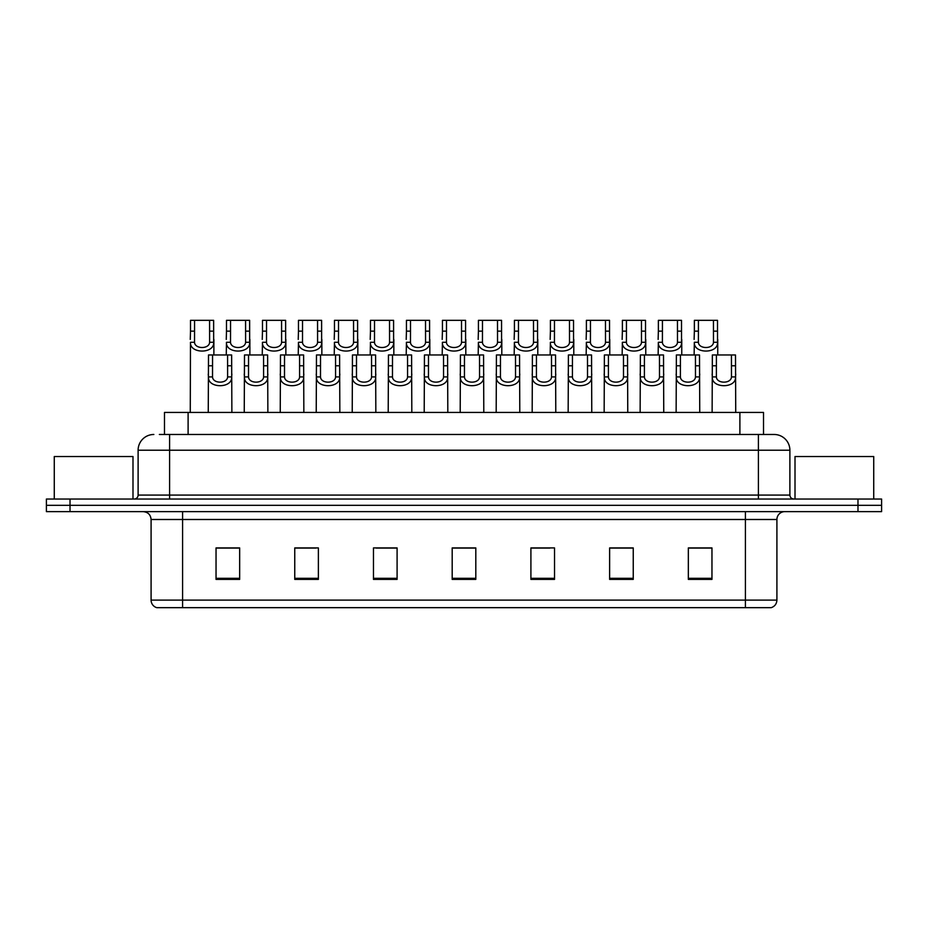 <?xml version="1.0" encoding="UTF-8"?>
<svg xmlns="http://www.w3.org/2000/svg" width="928" height="928" viewBox="0 0 928 928"><rect width="100%" height="100%" fill="white"/><g stroke="black" fill="none" stroke-linecap="round" stroke-linejoin="round"><path stroke-width="1.39" d="M164.488 434.478L164.488 412.438L763.512 412.438L763.512 434.478M776.91 600.103C776.69 603.873 774.799 606.39 771.238 607.666L745.416 607.666L745.416 600.103L776.91 600.103L776.91 519.494A7.876 7.876 0 0 1 784.775 511.63M745.416 607.666L156.762 607.666A7.876 7.876 0 0 1 151.09 600.103L151.09 519.494C150.626 514.715 148.004 512.094 143.225 511.63M70.018 499.032L881.6 499.032L881.6 505.331L46.4 505.331L46.4 511.63L70.018 511.63L70.018 505.331L46.4 505.331L46.4 499.032L70.018 499.032L70.018 505.331L881.6 505.331L881.6 511.63L70.018 511.63M711.962 579.397L711.962 547.914L688.344 547.914L688.344 579.397L711.962 579.397M633.244 579.397L633.244 547.914L609.626 547.914L609.626 579.397L633.244 579.397M554.526 579.397L554.526 547.914L530.909 547.914L530.909 579.397L554.526 579.397M239.656 579.397L239.656 547.914L216.038 547.914L216.038 579.397L239.656 579.397M318.374 579.397L318.374 547.914L294.756 547.914L294.756 579.397L318.374 579.397M397.091 579.397L397.091 547.914L373.474 547.914L373.474 579.397L397.091 579.397M475.809 579.397L475.809 547.914L452.191 547.914L452.191 579.397L475.809 579.397M731.264 607.666L182.584 607.666L182.584 600.103L745.416 600.103L745.416 519.494L151.09 519.494M628.047 548.077L621.864 548.077M610.056 548.077L633.244 548.077M688.344 548.077L711.834 548.077M700.025 548.077L693.842 548.077M394.11 547.914L387.927 548.077M376.118 548.077L397.091 548.077M294.756 548.077L315.949 548.077M304.14 548.077L297.958 548.077M232.162 548.077L225.968 548.077M530.909 548.077L549.886 548.077M538.078 548.077L531.883 548.077M466.1 548.077L459.905 548.077M475.809 548.077L452.191 548.077M239.656 548.077L216.038 548.077M159.72 434.478L768.639 434.478M159.361 434.478L169.592 434.478L169.592 450.219L138.11 450.219L138.11 495.088A3.932 3.932 0 0 1 134.166 499.032M153.851 434.478A15.741 15.741 0 0 0 138.11 450.219M774.149 434.478A15.741 15.741 0 0 1 789.89 450.219L758.408 450.219L758.408 434.478L773.906 434.478M789.89 450.219L789.89 495.088C790.099 497.466 791.422 498.777 793.834 499.032M212.558 354.972L212.524 376.907C212.802 383.89 227.337 383.89 227.615 376.907L227.58 354.972L208.498 354.972L208.255 412.438M227.58 354.972L231.64 354.972L231.872 412.438M231.872 374.065L231.664 376.907C232.603 388.623 207.536 388.623 208.475 376.907L208.255 374.065M194.567 331.134L194.532 342.27C194.799 349.253 209.345 349.253 209.612 342.27L209.577 320.334L194.567 320.334L194.567 331.134L190.507 331.134L190.507 320.334L194.567 320.334M209.577 320.334L213.637 320.334L213.66 342.27C214.612 353.986 189.544 353.986 190.484 342.27L190.263 412.438M213.881 339.428L213.881 354.972M190.263 339.428L190.507 331.134M248.553 354.972L248.518 376.907C248.785 383.89 263.332 383.89 263.598 376.907L263.564 354.972L244.493 354.972L244.25 412.438M263.564 354.972L267.624 354.972L267.867 412.438M267.867 374.065L267.647 376.907C268.586 388.623 243.519 388.623 244.47 376.907L244.25 374.065M284.536 354.972L284.502 376.907C284.78 383.89 299.315 383.89 299.593 376.907L299.558 354.972L280.476 354.972L280.244 412.438M299.558 354.972L303.618 354.972L303.85 412.438M303.85 374.065L303.642 376.907C304.581 388.623 279.514 388.623 280.453 376.907L280.244 374.065M320.531 354.972L320.496 376.907C320.763 383.89 335.31 383.89 335.576 376.907L335.542 354.972L316.471 354.972L316.228 412.438M335.542 354.972L339.602 354.972L339.845 412.438M339.845 374.065L339.625 376.907C340.576 388.623 315.508 388.623 316.448 376.907L316.228 374.065M356.514 354.972L356.48 376.907C356.758 383.89 371.293 383.89 371.571 376.907L371.536 354.972L352.454 354.972L352.222 412.438M371.536 354.972L375.596 354.972L375.84 412.438M375.84 374.065L375.62 376.907C376.559 388.623 351.492 388.623 352.431 376.907L352.222 374.065M230.55 331.134L230.515 342.27C230.794 349.253 245.328 349.253 245.607 342.27L245.572 320.334L230.55 320.334L230.55 331.134L226.49 331.134L226.49 320.334L230.55 320.334M245.572 320.334L249.632 320.334L249.655 342.27C250.595 353.986 225.527 353.986 226.467 342.27L226.258 354.972M249.876 339.428L249.876 354.972M226.258 339.428L226.49 331.134M266.545 331.134L266.51 342.27C266.788 349.253 281.323 349.253 281.602 342.27L281.567 320.334L266.545 320.334L266.545 331.134L262.485 331.134L262.485 320.334L266.545 320.334M281.567 320.334L285.627 320.334L285.65 342.27C286.59 353.986 261.522 353.986 262.462 342.27L262.241 354.972M285.859 339.428L285.859 354.972M262.241 339.428L262.485 331.134M302.528 331.134L302.505 342.27C302.772 349.253 317.318 349.253 317.585 342.27L317.55 320.334L302.528 320.334L302.528 331.134L298.468 331.134L298.468 320.334L302.528 320.334M317.55 320.334L321.61 320.334L321.633 342.27C322.573 353.986 297.505 353.986 298.456 342.27L298.236 354.972M321.854 339.428L321.854 354.972M298.236 339.428L298.468 331.134M132.994 499.032L132.994 456.518L54.276 456.518L54.276 499.032M873.724 499.032L873.724 456.518L795.006 456.518L795.006 499.032M338.523 331.134L338.488 342.27C338.766 349.253 353.301 349.253 353.58 342.27L353.545 320.334L338.523 320.334L338.523 331.134L334.463 331.134L334.463 320.334L338.523 320.334M353.545 320.334L357.605 320.334L357.628 342.27C358.568 353.986 333.5 353.986 334.44 342.27L334.231 354.972M357.837 339.428L357.837 354.972M334.231 339.428L334.463 331.134M392.509 354.972L392.474 376.907C392.753 383.89 407.288 383.89 407.566 376.907L407.531 354.972L388.449 354.972L388.206 412.438M407.531 354.972L411.591 354.972L411.823 412.438M411.823 374.065L411.614 376.907C412.554 388.623 387.486 388.623 388.426 376.907L388.206 374.065M428.504 354.972L428.469 376.907C428.736 383.89 443.282 383.89 443.549 376.907L443.514 354.972L424.444 354.972L424.2 412.438M443.514 354.972L447.574 354.972L447.818 412.438M447.818 374.065L447.598 376.907C448.537 388.623 423.47 388.623 424.421 376.907L424.2 374.065M464.487 354.972L464.452 376.907C464.731 383.89 479.266 383.89 479.544 376.907L479.509 354.972L460.427 354.972L460.195 412.438M479.509 354.972L483.569 354.972L483.801 412.438M483.801 374.065L483.592 376.907C484.532 388.623 459.464 388.623 460.404 376.907L460.195 374.065M500.482 354.972L500.447 376.907C500.714 383.89 515.26 383.89 515.527 376.907L515.492 354.972L496.422 354.972L496.178 412.438M515.492 354.972L519.552 354.972L519.796 412.438M519.796 374.065L519.576 376.907C520.527 388.623 495.459 388.623 496.399 376.907L496.178 374.065M374.518 331.134L374.483 342.27C374.75 349.253 389.296 349.253 389.563 342.27L389.528 320.334L374.518 320.334L374.518 331.134L370.458 331.134L370.458 320.334L374.518 320.334M389.528 320.334L393.588 320.334L393.611 342.27C394.562 353.986 369.483 353.986 370.434 342.27L370.214 354.972M393.832 339.428L393.832 354.972M370.214 339.428L370.458 331.134M410.501 331.134L410.466 342.27C410.744 349.253 425.279 349.253 425.558 342.27L425.523 320.334L410.501 320.334L410.501 331.134L406.441 331.134L406.441 320.334L410.501 320.334M425.523 320.334L429.583 320.334L429.606 342.27C430.546 353.986 405.478 353.986 406.418 342.27L406.209 354.972M429.815 339.428L429.815 354.972M406.209 339.428L406.441 331.134M446.496 331.134L446.461 342.27C446.739 349.253 461.274 349.253 461.541 342.27L461.518 320.334L446.496 320.334L446.496 331.134L442.436 331.134L442.436 320.334L446.496 320.334M461.518 320.334L465.578 320.334L465.589 342.27C466.54 353.986 441.473 353.986 442.412 342.27L442.192 354.972M465.81 339.428L465.81 354.972M442.192 339.428L442.436 331.134M482.479 331.134L482.444 342.27C482.722 349.253 497.257 349.253 497.536 342.27L497.501 320.334L482.479 320.334L482.479 331.134L478.419 331.134L478.419 320.334L482.479 320.334M497.501 320.334L501.561 320.334L501.584 342.27C502.524 353.986 477.456 353.986 478.396 342.27L478.187 354.972M501.804 339.428L501.804 354.972M478.187 339.428L478.419 331.134M536.465 354.972L536.43 376.907C536.709 383.89 551.244 383.89 551.522 376.907L551.487 354.972L532.405 354.972L532.173 412.438M551.487 354.972L555.547 354.972L555.791 412.438M555.791 374.065L555.57 376.907C556.51 388.623 531.442 388.623 532.382 376.907L532.173 374.065M572.46 354.972L572.425 376.907C572.704 383.89 587.238 383.89 587.517 376.907L587.482 354.972L568.4 354.972L568.156 412.438M587.482 354.972L591.542 354.972L591.774 412.438M591.774 374.065L591.554 376.907C592.505 388.623 567.437 388.623 568.377 376.907L568.156 374.065M608.443 354.972L608.408 376.907C608.687 383.89 623.222 383.89 623.5 376.907L623.465 354.972L604.383 354.972L604.151 412.438M623.465 354.972L627.525 354.972L627.769 412.438M627.769 374.065L627.548 376.907C628.488 388.623 603.42 388.623 604.372 376.907L604.151 374.065M644.438 354.972L644.403 376.907C644.682 383.89 659.216 383.89 659.495 376.907L659.46 354.972L640.378 354.972L640.134 412.438M659.46 354.972L663.52 354.972L663.752 412.438M663.752 374.065L663.543 376.907C664.483 388.623 639.415 388.623 640.355 376.907L640.134 374.065M680.433 354.972L680.398 376.907C680.665 383.89 695.211 383.89 695.478 376.907L695.443 354.972L676.373 354.972L676.129 412.438M695.443 354.972L699.503 354.972L699.747 412.438M699.747 374.065L699.526 376.907C700.466 388.623 675.398 388.623 676.35 376.907L676.129 374.065M716.416 354.972L716.381 376.907C716.66 383.89 731.194 383.89 731.473 376.907L731.438 354.972L712.356 354.972L712.124 412.438M731.438 354.972L735.498 354.972L735.73 412.438M735.73 374.065L735.521 376.907C736.461 388.623 711.393 388.623 712.333 376.907L712.124 374.065M518.474 331.134L518.439 342.27C518.717 349.253 533.252 349.253 533.53 342.27L533.496 320.334L518.474 320.334L518.474 331.134L514.414 331.134L514.414 320.334L518.474 320.334M533.496 320.334L537.556 320.334L537.579 342.27C538.518 353.986 513.451 353.986 514.39 342.27L514.17 354.972M537.788 339.428L537.788 354.972M514.17 339.428L514.414 331.134M554.468 331.134L554.434 342.27C554.7 349.253 569.247 349.253 569.514 342.27L569.479 320.334L554.468 320.334L554.468 331.134L550.408 331.134L550.408 320.334L554.468 320.334M569.479 320.334L573.539 320.334L573.562 342.27C574.502 353.986 549.434 353.986 550.385 342.27L550.165 354.972M573.782 339.428L573.782 354.972M550.165 339.428L550.408 331.134M590.452 331.134L590.417 342.27C590.695 349.253 605.23 349.253 605.508 342.27L605.474 320.334L590.452 320.334L590.452 331.134L586.392 331.134L586.392 320.334L590.452 320.334M605.474 320.334L609.534 320.334L609.557 342.27C610.496 353.986 585.429 353.986 586.368 342.27L586.16 354.972M609.766 339.428L609.766 354.972M586.16 339.428L586.392 331.134M626.446 331.134L626.412 342.27C626.678 349.253 641.225 349.253 641.492 342.27L641.457 320.334L626.446 320.334L626.446 331.134L622.386 331.134L622.386 320.334L626.446 320.334M641.457 320.334L645.517 320.334L645.54 342.27C646.491 353.986 621.424 353.986 622.363 342.27L622.143 354.972M645.76 339.428L645.76 354.972M622.143 339.428L622.386 331.134M662.43 331.134L662.395 342.27C662.673 349.253 677.208 349.253 677.486 342.27L677.452 320.334L662.43 320.334L662.43 331.134L658.37 331.134L658.37 320.334L662.43 320.334M677.452 320.334L681.512 320.334L681.535 342.27C682.474 353.986 657.407 353.986 658.346 342.27L658.138 354.972M681.755 339.428L681.755 354.972M658.138 339.428L658.37 331.134M698.424 331.134L698.39 342.27C698.668 349.253 713.203 349.253 713.481 342.27L713.446 320.334L698.424 320.334L698.424 331.134L694.364 331.134L694.364 320.334L698.424 320.334M713.446 320.334L717.506 320.334L717.53 342.27C718.469 353.986 693.402 353.986 694.341 342.27L694.121 354.972M717.738 339.428L717.738 354.972M694.121 339.428L694.364 331.134M188.106 434.478L188.106 412.438M739.894 434.478L739.894 412.438M745.416 511.63L745.416 519.494L776.91 519.494M151.09 600.103L182.584 600.103L182.584 511.63M857.982 511.63L857.982 499.032M475.809 578.306L452.191 578.306M397.091 578.306L373.474 578.306M318.374 578.306L294.756 578.306M239.656 578.306L216.038 578.306M554.526 578.306L530.909 578.306M633.244 578.306L609.626 578.306M711.962 578.306L688.344 578.306M169.592 499.032L169.592 495.088L789.89 495.088M138.11 495.088L169.592 495.088L169.592 450.219L758.408 450.219L758.408 499.032M231.664 376.907L227.615 376.907M212.524 376.907L208.475 376.907M212.558 365.771L208.498 365.771M231.64 365.771L227.58 365.771M209.577 331.134L213.637 331.134M209.612 342.27L213.66 342.27M190.484 342.27L194.532 342.27M267.647 376.907L263.598 376.907M248.518 376.907L244.47 376.907M248.553 365.771L244.493 365.771M267.624 365.771L263.564 365.771M303.642 376.907L299.593 376.907M284.502 376.907L280.453 376.907M284.536 365.771L280.476 365.771M303.618 365.771L299.558 365.771M339.625 376.907L335.576 376.907M320.496 376.907L316.448 376.907M320.531 365.771L316.471 365.771M339.602 365.771L335.542 365.771M375.62 376.907L371.571 376.907M356.48 376.907L352.431 376.907M356.514 365.771L352.454 365.771M375.596 365.771L371.536 365.771M245.572 331.134L249.632 331.134M245.607 342.27L249.655 342.27M226.467 342.27L230.515 342.27M281.567 331.134L285.627 331.134M281.602 342.27L285.65 342.27M262.462 342.27L266.51 342.27M317.55 331.134L321.61 331.134M317.585 342.27L321.633 342.27M298.456 342.27L302.505 342.27M353.545 331.134L357.605 331.134M353.58 342.27L357.628 342.27M334.44 342.27L338.488 342.27M411.614 376.907L407.566 376.907M392.474 376.907L388.426 376.907M392.509 365.771L388.449 365.771M411.591 365.771L407.531 365.771M447.598 376.907L443.549 376.907M428.469 376.907L424.421 376.907M428.504 365.771L424.444 365.771M447.574 365.771L443.514 365.771M483.592 376.907L479.544 376.907M464.452 376.907L460.404 376.907M464.487 365.771L460.427 365.771M483.569 365.771L479.509 365.771M519.576 376.907L515.527 376.907M500.447 376.907L496.399 376.907M500.482 365.771L496.422 365.771M519.552 365.771L515.492 365.771M389.528 331.134L393.588 331.134M389.563 342.27L393.611 342.27M370.434 342.27L374.483 342.27M425.523 331.134L429.583 331.134M425.558 342.27L429.606 342.27M406.418 342.27L410.466 342.27M461.518 331.134L465.578 331.134M461.541 342.27L465.589 342.27M442.412 342.27L446.461 342.27M497.501 331.134L501.561 331.134M497.536 342.27L501.584 342.27M478.396 342.27L482.444 342.27M555.57 376.907L551.522 376.907M536.43 376.907L532.382 376.907M536.465 365.771L532.405 365.771M555.547 365.771L551.487 365.771M591.554 376.907L587.517 376.907M572.425 376.907L568.377 376.907M572.46 365.771L568.4 365.771M591.542 365.771L587.482 365.771M627.548 376.907L623.5 376.907M608.408 376.907L604.372 376.907M608.443 365.771L604.383 365.771M627.525 365.771L623.465 365.771M663.543 376.907L659.495 376.907M644.403 376.907L640.355 376.907M644.438 365.771L640.378 365.771M663.52 365.771L659.46 365.771M699.526 376.907L695.478 376.907M680.398 376.907L676.35 376.907M680.433 365.771L676.373 365.771M699.503 365.771L695.443 365.771M735.521 376.907L731.473 376.907M716.381 376.907L712.333 376.907M716.416 365.771L712.356 365.771M735.498 365.771L731.438 365.771M533.496 331.134L537.556 331.134M533.53 342.27L537.579 342.27M514.39 342.27L518.439 342.27M569.479 331.134L573.539 331.134M569.514 342.27L573.562 342.27M550.385 342.27L554.434 342.27M605.474 331.134L609.534 331.134M605.508 342.27L609.557 342.27M586.368 342.27L590.417 342.27M641.457 331.134L645.517 331.134M641.492 342.27L645.54 342.27M622.363 342.27L626.412 342.27M677.452 331.134L681.512 331.134M677.486 342.27L681.535 342.27M658.346 342.27L662.395 342.27M713.446 331.134L717.506 331.134M713.481 342.27L717.53 342.27M694.341 342.27L698.39 342.27"/></g></svg>
